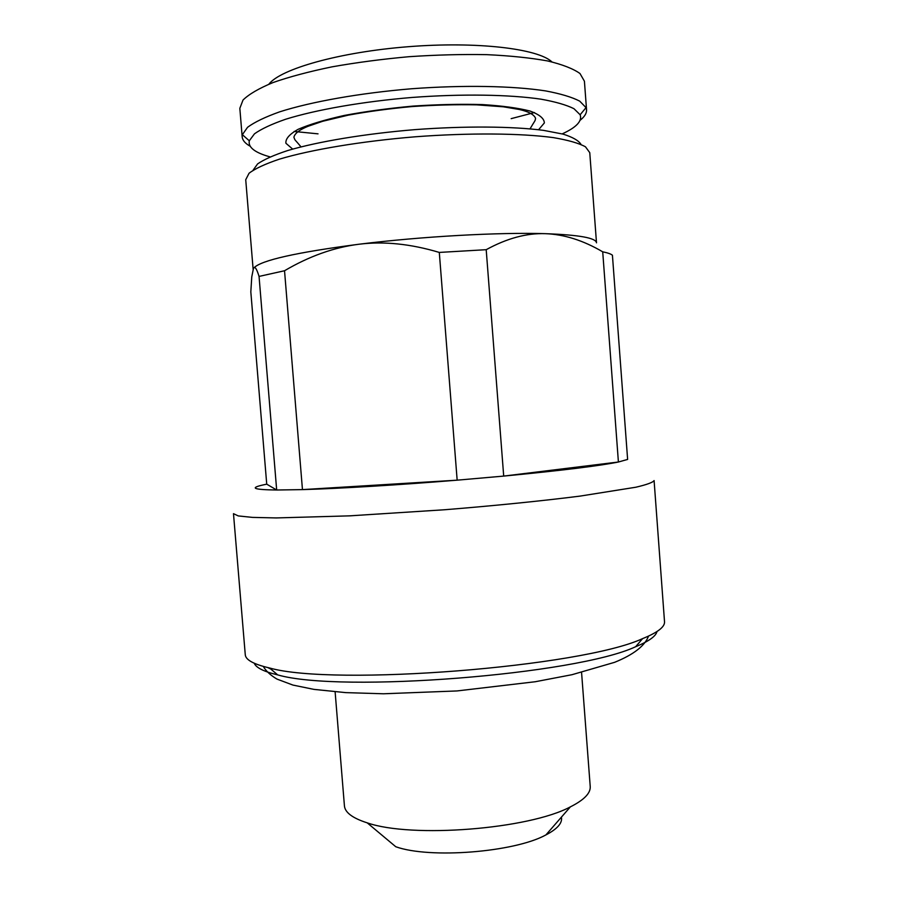 <?xml version="1.0" encoding="UTF-8"?>
<svg xmlns="http://www.w3.org/2000/svg" width="898" height="898" viewBox="0 0 898 898"><rect width="100%" height="100%" fill="white"/><g stroke="black" fill="none" stroke-linecap="round" stroke-linejoin="round"><path stroke-width="1.35" d="M551.933 61.895C538.082 48.638 476.973 41.252 408.343 46.707C339.702 52.062 280.49 68.91 268.884 84.176M581.567 672.445L590.222 786.513C590.693 793.17 584.082 799.95 570.376 806.864C528.888 829.213 411.688 838.44 367.215 822.849L395.771 846.735C429.693 858.971 514.318 852.303 545.905 834.927C557.422 828.921 562.597 822.983 561.43 817.113M367.215 822.849C352.588 818.168 345 812.499 344.428 805.865L335.122 691.83M253.135 269.355L245.726 179.735L249.049 173.258C255.043 168.656 265.123 163.964 279.3 159.193C310.831 149.708 361.344 141.233 415.426 136.777C469.542 132.724 520.761 133.185 553.381 137.619C568.131 140.122 578.828 143.175 585.462 146.789L589.761 152.66L596.496 242.83C596.059 237.936 578.997 234.883 545.322 233.671C526.61 233.02 506.91 238.352 486.2 249.689L439.302 252.428C410.622 243.852 383.85 241.124 358.987 244.234C334.09 247.354 309.271 256.188 284.531 270.747L259.051 276.416C256.57 268.367 254.695 265.774 253.404 268.67L251.766 276.898L250.823 291.884L266.728 484.168L276.674 490.005L302.458 489.612L457.161 480.172L503.699 476.086L618.408 462.01L627.623 459.428L627.511 457.8M486.2 249.689L503.699 476.086C560.936 470.597 599.168 465.916 618.408 462.01L602.715 251.822C583.217 240.383 564.09 234.333 545.322 233.671C499.064 232.167 421.252 236.466 358.987 244.234C296.16 252.428 261.15 260.308 253.932 267.862M284.531 270.747L302.458 489.612C339.444 488.557 398.768 484.987 457.161 480.172L439.302 252.428M266.728 484.168L263.529 484.841C249.15 488.007 253.528 489.724 276.674 490.005L259.051 276.416M267.829 667.584L270.837 669.077M254.235 663.229C256.053 667.73 263.877 671.614 277.684 674.892C340.544 693.189 576.437 674.623 635.649 646.717C648.783 641.318 655.888 636.255 656.988 631.53M245.266 654.687C245.592 659.862 253.696 664.295 269.557 667.989C334.191 686.454 581.646 666.978 642.598 638.624C657.695 632.495 664.991 626.849 664.52 621.697L654.092 480.565C652.947 482.417 646.874 484.639 635.885 487.221L579.996 496.111C542.044 500.916 494.675 505.709 444.779 509.738L349.58 515.856L276.303 517.933L252.506 517.394L238.262 515.923L233.48 513.667L245.266 654.687M627.623 459.428L612.425 255.223C610.887 253.943 607.643 252.809 602.715 251.822M294.106 131.467L318.038 133.847M511.164 118.648L534.422 112.553M580.13 120.253C584.598 116.718 586.742 113.238 586.551 109.814L584.418 81.213L579.985 73.524C573.238 68.708 562.44 64.51 547.589 60.941C530.505 57.854 510.266 55.755 486.862 54.655C462.111 54.194 436.192 54.879 409.129 56.686C382.099 59.133 356.405 62.523 332.024 66.845C309.08 71.593 289.414 76.824 273.037 82.549C258.916 88.397 248.903 94.234 243.01 100.048L239.833 108.332L242.191 136.923C242.539 140.335 245.199 143.433 250.172 146.228M586.551 109.814L586.035 107.625L579.726 101.148C572.037 97.152 560.678 93.74 545.636 90.911C512.747 85.849 463.413 84.906 411.643 88.756C359.918 93.055 311.337 101.71 279.648 111.846C265.236 116.987 254.538 122.139 247.567 127.292L242.359 134.678L242.191 136.923M562.182 133.892C576.393 127.415 582.387 121.039 580.142 114.764L573.945 108.692C566.47 104.965 555.48 101.788 540.966 99.173C509.278 94.515 461.954 93.74 412.328 97.433C362.747 101.541 316.118 109.724 285.553 119.277C271.634 124.126 261.262 128.975 254.46 133.836L249.296 140.795C248.095 146.823 253.887 151.852 266.684 155.893L270.029 156.881M580.995 144.376C578.682 140.571 572.688 137.147 563.012 134.105L543.548 130.367C512.253 126.292 464.771 125.9 414.865 129.638C364.981 133.757 318.15 141.57 287.876 150.494C274.137 154.995 264.057 159.462 257.614 163.896L253.09 170.182M538.598 129.727L544.356 122.936C544.21 118.502 539.451 114.54 530.078 111.049C518.034 107.962 502.105 105.807 482.271 104.572C460.685 103.966 437.595 104.482 413.013 106.099C388.475 108.344 365.598 111.453 344.372 115.427C324.975 119.748 309.574 124.373 298.158 129.301C289.448 134.217 285.373 138.876 285.923 143.276L292.669 149.09M545.905 834.927L570.376 806.864M263.282 666.406C266.021 671.109 270.59 675.33 276.954 679.079L292.928 685.073L313.941 689.383L345.708 692.616L383.491 693.784L457.003 690.944L535.253 681.739L571.992 674.701L614.625 662.32C633.517 654.653 644.831 645.909 648.547 636.087M635.649 646.717L642.598 638.624M277.684 674.892L269.557 667.989M580.142 114.764L586.035 107.625M249.296 140.795L242.359 134.678M530.033 128.829C534.815 120.658 535.298 121.151 535.534 118.233C534.007 114.495 528.563 111.577 519.212 109.466L503.374 106.806L476.804 104.853C456.42 104.437 434.8 105.01 411.969 106.57C389.294 108.658 368.057 111.52 348.233 115.157L322.719 121.264L307.947 126.326C299.449 129.783 294.769 133.42 293.893 137.248C295.509 141.3 293.871 138.225 300.987 146.857"/></g></svg>
